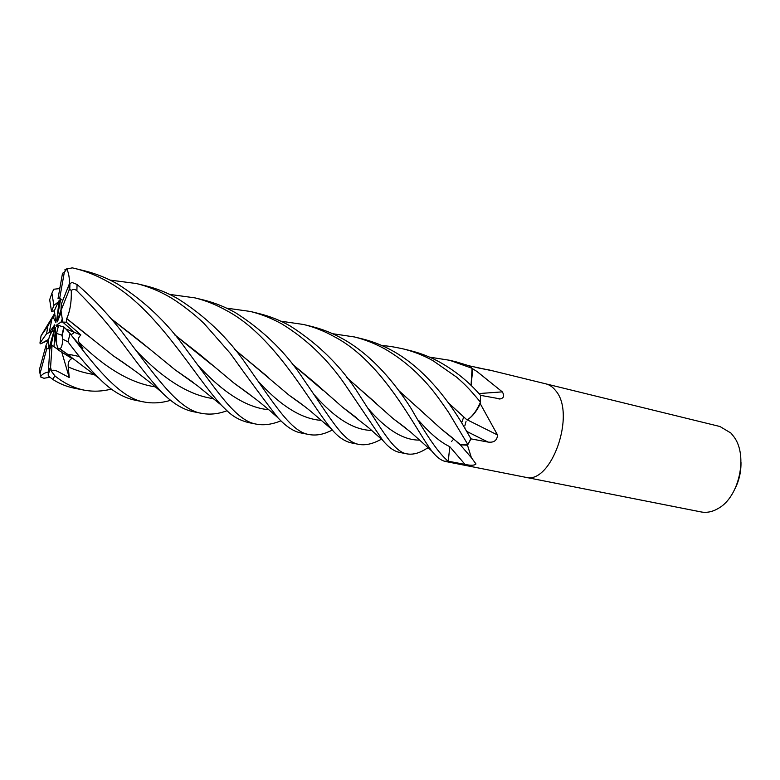 <?xml version="1.0" encoding="UTF-8"?>
<svg xmlns="http://www.w3.org/2000/svg" width="780" height="780" viewBox="0 0 780 780"><rect width="100%" height="100%" fill="white"/><g stroke="black" fill="none" stroke-linecap="round" stroke-linejoin="round"><path stroke-width="1.17" d="M457.197 442.387L460.249 444.776L467.483 445.214L471.383 457.685L475.995 463.983C474.474 465.494 470.837 465.64 465.075 464.441L448.266 461.194L449.797 446.618M398.999 390.79L441.733 429.429L460.356 444.522L467.854 444.581L460.356 444.522L457.645 442.796L460.356 444.522L467.883 444.571L470.876 438.672M448.354 402.909L467.103 420.001C472.28 416.695 476.726 410.767 480.431 402.217C477.575 408.925 474.162 414.092 470.184 417.709C473.996 414.511 477.36 409.831 480.256 403.689L497.543 434.986C497.143 440.466 493.964 442.825 488.017 442.065L471.013 438.877L461.467 422.409C446.277 397.595 423.15 367.799 392.788 350.951C383.019 345.511 372.791 341.474 362.105 338.832L354.471 336.96C364.962 339.573 375.151 343.61 385.066 349.079C400.023 357.767 413.566 368.823 425.695 382.239C432.724 390.117 437.024 395.567 448.481 412.23L467.883 444.571M471.023 385.418L472.27 374.117L472.075 368.335L471.042 385.447L472.075 368.296L469.141 365.82L456.3 361.91M461.672 422.76L463.749 416.881M49.978 348.65L48.916 348.709L54.834 327.902L50.534 347.929M51.85 331.539L49.16 332.67L54.727 324.821L54.912 325.465L49.53 336.131L48.36 340.411L48.916 348.709L46.761 348.748L46.039 345.277L39.244 370.295L40.092 373.318L46.761 348.748M62.429 318.591L62.712 322.081L74.49 332.397L71.048 334.796L74.49 332.407L62.712 322.081L61.054 322.023L62.429 318.591M56.638 340.87L56.511 343.502L55.741 340.548L56.638 340.87M63.716 351.273L63.19 351.331L63.716 351.283M111.335 389.103C102.258 391.433 93.239 391.794 84.269 390.166C73.788 387.991 64.009 383.243 54.941 375.921L51.578 371.475L50.573 367.282L52.055 345.355L58.081 349.508L53.966 346.778L55.526 327.776L55.741 340.548M525.154 477.204L701.035 511.924C706.856 513.045 712.735 511.797 718.682 508.19C739.05 496.733 747.981 456.427 734.38 437.395L731.006 433.115L719.969 426.514L545.785 383.838M525.213 477.214C551.011 485.531 576.566 413.761 555.506 390.478C552.737 386.977 549.539 384.774 545.902 383.867C549.539 384.774 552.737 386.977 555.506 390.478C576.566 413.761 551.011 485.531 525.213 477.214L444.259 461.233L448.266 461.194L449.797 446.667L448.598 457.997M735.218 488.368C739.235 480.129 741.156 471.432 740.981 462.267M471.101 385.505L472.407 368.657L476.804 371.368L502.32 391.872C504.582 395.714 503.88 398.063 500.233 398.911L480.519 395.343C469.131 382.161 455.754 371.212 440.398 362.515C431.155 357.318 421.21 353.379 410.563 350.698L402.987 348.845M480.256 403.689L480.529 395.343L480.451 402.178C477.604 408.886 474.181 414.063 470.184 417.709L467.123 420.03L470.184 417.709M480.402 403.026L480.626 403.874M467.483 445.214L471.013 438.877M475.761 367.409L489.781 370.237L469.131 365.81L472.407 368.657M467.356 419.884L497.543 434.986M464.851 428.21L464.802 427.44M464.87 425.724L465.806 422.116M465.816 422.087L466.04 421.6M478.901 393.569L502.32 391.872M485.833 369.817L486.72 369.379M467.103 420.001L448.149 402.636M62.79 300.466L59.348 298.077L58.022 298.506L60.772 298.798L56.628 320.755L58.832 303.488L60.508 300.3L53.859 305.37L51.558 311.63L54.356 310.732L55.712 322.286L53.147 317.128L51.948 318.844L49.16 332.67M51.948 318.844L53.635 315.939L55.136 315.569L53.625 315.939L53.147 317.128M58.832 303.488L58.471 301.373L54.356 310.732M58.471 301.373L60.713 299.11M61.318 311.932L57.398 321.789M56.969 322.023L61.074 309.494M58.227 326.966L56.453 326.43L56.482 325.153L58.471 325.952M66.446 329.17L74.49 332.397M56.482 325.153L61.054 322.023M61.142 349.986L60.967 349.372M55.585 331.071L55.117 329.472M54.483 329.472L54.346 328.741M48.37 340.402L46.039 345.277M54.776 313.336L47.863 326.069L46.605 333.703L53.82 330.7M235.589 312.77C225.303 307.018 214.714 302.776 203.843 300.056L194.98 297.882C205.861 300.583 216.391 304.814 226.57 310.577C275.886 336.599 310.976 405.103 331.646 429.244C337.974 436.868 344.565 441.421 351.419 442.904L359.229 444.454C343.024 442.143 329.462 416.481 304.288 380.406C286.874 353.398 263.971 330.847 235.589 312.77M48.399 340.275L40.579 343.834L48.652 339.349M169.621 294.392L194.98 297.882M381.517 439.208L376.994 441.402C370.51 444.346 364.591 445.36 359.229 444.454M177.869 298.75C167.905 292.978 157.219 288.678 145.821 285.841L136.315 283.51C147.605 286.289 158.438 290.638 168.811 296.546C175.549 300.232 191.753 311.542 204.165 323.622L230.246 353.32C248.596 378.973 264.41 400.374 277.69 417.505C285.851 426.387 293.582 431.525 300.875 432.929L308.948 434.519C291.037 431.983 273.916 403.406 246.763 365.069C228.452 338.276 205.491 316.173 177.869 298.75M58.822 288.171L59.923 287.83M110.136 280.118L136.315 283.51M332.416 430.092L328.692 431.73C321.955 434.762 315.373 435.688 308.948 434.519M49.803 377.257L43.953 378.271L40.472 376.886C41.808 374.351 44.713 372.665 49.199 371.826M226.561 308.139L250.399 311.464C261.378 314.194 271.918 318.386 282.038 324.051C306.94 339.368 328.039 359.677 345.325 384.979L382.863 440.456C388.498 447.32 394.095 451.318 399.662 452.429L406.897 453.863C393.647 451.971 381.254 428.668 359.424 395.148C342.371 367.643 319.342 344.614 290.316 326.06C280.43 320.444 269.968 316.28 258.931 313.55L250.39 311.464M428.142 447.72L423.043 450.635C417.3 453.706 411.918 454.779 406.897 453.863M117.799 284.154C107.094 278.119 96.135 273.702 84.903 270.913L75.338 268.573C86.21 271.264 97.071 275.652 107.903 281.746C156.682 308.09 193.391 374.692 221.335 405.171C227.506 411.031 232.976 418.499 248.371 422.565L256.776 424.223C235.463 421.142 216.616 389.941 185.864 348.952C167.349 322.813 144.661 301.207 117.799 284.154M69.401 283.861C69.547 277.807 68.689 272.863 66.827 269.032L72.257 267.852L75.338 268.573M280.878 420.869L278.684 421.707C270.787 424.583 263.484 425.422 256.776 424.223M334.474 336.784C383.604 362.476 414.804 428.317 431.701 450.947C436.312 456.748 440.642 460.19 444.688 461.282L448.256 461.194C439.725 454.555 427.421 437.112 411.352 408.856C395.596 384.023 372.411 355.261 342.635 338.773C332.894 333.314 322.666 329.238 311.932 326.537L303.712 324.519C314.301 327.113 324.558 331.198 334.474 336.784M52.055 345.355L49.822 348.826L48.224 373.844L48.282 375.823L52.64 379.343C59.534 383.74 66.768 386.695 74.363 388.216L84.269 390.166M382.21 345.686C386.734 345.745 393.666 346.798 402.997 348.845C413.761 351.536 423.784 355.495 433.066 360.74L456.671 377.188C464.822 384.394 468.439 387.65 480.451 402.178M227.038 410.748L225.898 411.128C217.786 414.053 209.781 414.814 201.874 413.39C178.054 409.997 155.161 375.433 121.846 331.715C107.62 313.648 92.693 297.911 77.064 284.495L71.916 282.389L69.176 284.329L61.24 304.385L60.986 310.586L69.147 290.072L69.761 289.419L71.282 290.423C73.213 289.019 75.075 289.146 76.879 290.794C94.195 307.866 109.902 326.011 124.001 345.238C137.699 363.656 147.605 376.711 161.528 392.048C172.058 402.87 182.51 409.393 192.904 411.616L201.874 413.39M170.644 400.315C161.489 403.016 152.734 403.591 144.349 402.031C121.67 398.843 97.178 369.798 70.103 333.577L64.184 327.151L58.578 325.445L56.54 333.392L61.903 335.195L62.878 339.241L67.967 341.835C78.468 356.021 88.852 368.189 99.109 378.339C110.858 390.4 122.928 397.702 135.31 400.247L144.349 402.031M454.389 439.442L453.55 439.598M452.78 440.056L451.454 441.597M54.678 313.355L41.047 335.78L39.955 343.112L46.605 333.703M234.556 349.333L289.273 395.363L305.194 406.868M234.819 349.654L268.729 377.676M290.16 395.957L303.966 405.912M346.613 377.491L376.535 403.591M393.89 419.152L405.532 427.879M346.378 377.188L393.091 418.577L406.633 428.756M49.53 369.184L49.16 372.04M280.819 321.185L303.712 324.519M72.91 337.223L82.856 348.572L79.131 342.381C77.62 340.08 78.195 337.603 80.857 334.961L66.359 322.208L66.748 318.572L113.334 355.856L132.61 369.154M66.651 318.572L86.97 335.02M114.202 356.421L131.167 368.111M66.748 318.572C70.112 310.908 71.623 301.529 71.282 290.423M67.451 268.535L64.915 269.704L65.14 270.504M248.761 393.734L234.507 383.438M211.117 364.24L174.71 334.903M174.437 334.561L200.509 355.066L233.707 382.892L250.058 394.709M59.797 288.561L53.771 289.234L51.909 293.202L49.676 299.715L51.558 311.63M111.423 319.04L150.94 350.064M175.978 370.402L192.26 381.722M111.14 318.708L139.396 340.616L175.012 369.779L193.645 382.765M429.517 357.133L449.68 360.282L472.075 368.296M51.578 371.475C52.435 369.515 55.234 369.905 59.953 372.625L69.244 377.53L68.24 366.922C67.772 362.856 69.001 360.048 71.945 358.517L58.208 349.976L58.607 348.28L70.219 355.982M399.204 391.082L425.656 414.784M442.416 429.926L452.897 438.204M441.733 429.429L453.882 439.023M58.646 348.445L59.982 348.709C61.405 348.046 62.371 344.887 62.878 339.241M332.553 333.703L354.471 336.96M292.373 364.289L323.495 390.721M343.385 407.813L355.534 416.998M292.139 363.977L314.008 382.083L342.644 407.296L356.674 417.895M39.497 371.446L40.034 373.523M40.472 376.886L40.092 373.318M66.359 322.208L62.712 322.081L60.986 310.586M59.709 298.243L64.34 272.24L62.517 273.263L58.022 298.506M64.34 272.24L66.827 269.032M69.244 377.53L61.854 352.394M58.208 349.976L56.511 343.493L56.54 333.392M40.579 343.834L39.955 343.112M53.859 305.37L51.909 293.202M74.49 332.407L80.857 334.961M47.863 326.069L41.047 335.78M449.797 446.696L465.075 464.441M466.645 431.35L488.017 442.065M52.64 379.343L54.941 375.921M76.879 290.794L77.064 284.495M67.967 341.835L70.103 333.577M257.81 380.835C280.537 405.912 301.724 419.094 321.37 420.381M367.673 408.018C386.276 429.731 403.621 440.417 419.708 440.086M79.131 342.381C105.748 368.462 131.157 383.292 155.337 386.87M199.095 366.522C223.957 393.344 247.201 407.755 268.827 409.753M136.285 350.795C163.683 379.45 189.394 395.392 213.408 398.639M68.24 366.922C76.898 370.773 85.585 373.308 94.292 374.527M419.065 420.888C430.316 433.758 440.563 442.348 449.797 446.667M314.525 395.06C335 418.411 354.091 430.199 371.797 430.423M69.147 290.072L69.176 284.329M61.903 335.195L63.872 326.986M48.272 371.231L50.573 367.282M487.929 369.661L545.902 383.867M460.249 444.776L471.383 457.685M498.985 399.019L500.233 398.911M289.273 395.363C299.257 402.158 307.427 408.349 313.804 413.927L331.646 429.244M393.091 418.577L410.621 432.042L431.701 450.947M113.334 355.856C115.216 357.181 118.979 359.18 137.611 372.83C155.668 386.607 154.186 386.119 161.528 392.048M59.885 288.035L59.046 288.229M233.707 382.892L256.152 399.399C272.756 412.639 273.975 414.414 277.69 417.505M175.012 369.779L197.623 385.866L221.335 405.171M99.109 378.339L59.982 348.709M342.644 407.296L368.872 427.908L382.863 440.456M69.947 283.198L69.761 289.419M456.631 361.988L449.68 360.282M69.8 354.5L79.385 356.519M188.984 379.577L189.53 379.694M245.222 391.414L245.817 391.531M299.393 402.811L300.046 402.948M350.678 413.595L351.361 413.741M400.062 423.988L400.686 424.125M447.174 433.904L447.808 434.041M64.184 327.151L62.147 335.615M50.7 368.93L48.224 373.844"/></g></svg>
